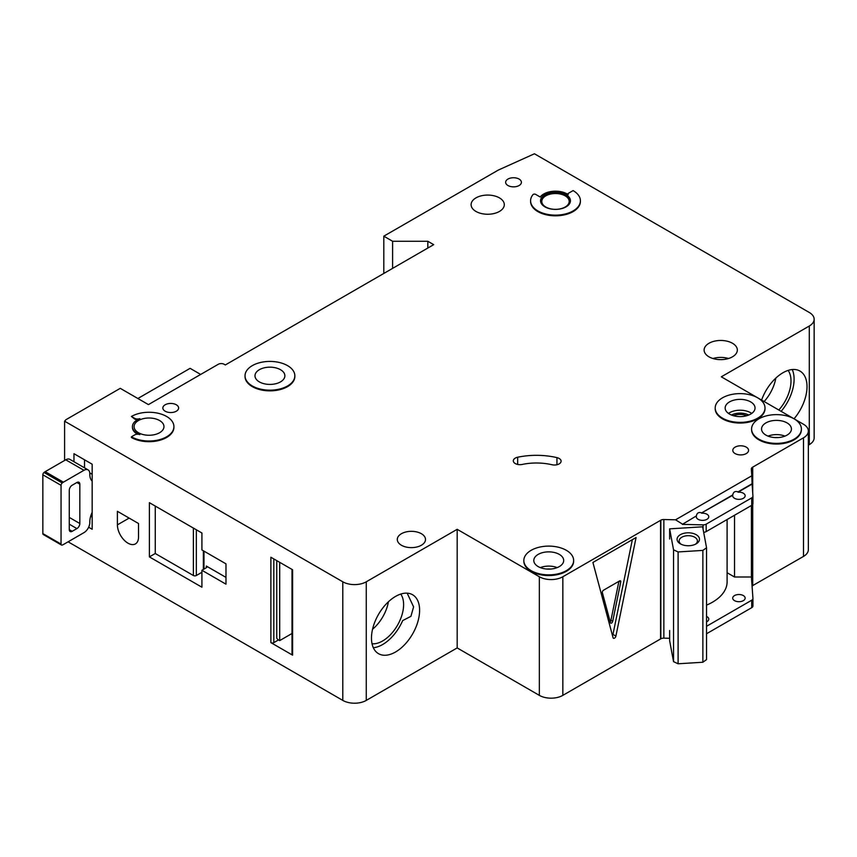 <?xml version="1.0" encoding="UTF-8"?>
<svg xmlns="http://www.w3.org/2000/svg" width="857" height="857" viewBox="0 0 857 857"><rect width="100%" height="100%" fill="white"/><g stroke="black" fill="none" stroke-linecap="round" stroke-linejoin="round"><path stroke-width="1.29" d="M680.351 543.841L680.351 543.841A11.205 6.47 180 0 1 680.351 534.693A11.205 6.47 180 0 1 696.195 534.693A11.205 6.47 180 0 1 696.195 543.841A11.205 6.47 180 0 1 680.351 543.841M695.381 544.259A9.127 5.271 0 0 0 697.405 540.96A9.127 5.271 0 0 0 694.727 537.232A9.127 5.271 0 0 0 684.775 536.086A9.127 5.271 0 0 0 679.14 540.96A9.127 5.271 0 0 0 681.154 544.259M673.538 549.819L678.101 551.94L702.869 550.408L702.869 662.247L706.543 659.601L706.543 547.773L702.654 526.809L669.638 528.855L673.538 549.819L673.538 661.647L678.101 663.779L702.869 662.247M702.869 550.408L706.543 547.773M706.543 605.117A49.802 28.752 0 0 0 727.1 581.839L727.1 519.535M669.638 630.516L669.638 640.682L673.538 661.647M669.638 528.855L669.638 539.021M678.101 551.94L678.101 663.779M373.341 647.742A34.034 19.647 120 0 0 382.629 644.539A34.034 19.647 120 0 0 402.661 620.597L410.921 616.333L413.599 606.863L407.15 593.162M372.045 643.768A29.663 17.129 120 0 0 382.629 640.972A29.663 17.129 120 0 0 400.83 618.293A29.663 17.129 120 0 0 400.744 594.072M372.559 629.252A29.663 17.129 120 0 0 388.425 601.775M92.16 512.336A16.604 9.588 120 0 0 89.814 521.817L89.814 522.491A8.302 4.788 120 0 1 83.943 532.658L63.397 544.527A8.302 4.788 120 0 1 62.218 545.063A2.078 1.2 120 0 1 61.479 545.031A2.078 1.2 120 0 1 61.051 544.077L61.051 485.319L42.85 474.81A2.078 1.2 -60 0 1 44.028 472.475A8.302 4.788 -60 0 1 45.196 471.661L65.743 459.802A8.302 4.788 -60 0 1 69.899 459.384L88.089 469.893A8.302 4.788 120 0 0 83.943 470.3L63.397 482.17A8.302 4.788 120 0 0 62.218 482.984A2.078 1.2 120 0 0 61.051 485.319M61.479 545.031L43.279 534.522A2.078 1.2 -60 0 1 42.85 533.579L42.85 474.81M84.522 459.802L84.522 467.836M88.089 469.893A8.302 4.788 120 0 1 89.814 473.696L89.814 474.371A16.604 9.588 120 0 0 92.16 481.152M69.267 529.615L72.202 531.308A4.146 2.4 120 0 1 70.124 531.511A4.146 2.4 120 0 1 69.267 529.615L69.267 490.3A4.146 2.4 120 0 1 72.202 485.212L76.894 482.502L79.83 484.194A4.146 2.4 120 0 0 78.973 482.298A4.146 2.4 120 0 0 76.894 482.502M79.83 484.194L79.83 523.509A4.146 2.4 120 0 1 76.894 528.598L72.202 531.308M92.16 517.071L90.671 516.214M89.771 472.925L92.16 474.307M778.809 410.01A29.663 17.129 120 0 0 788.14 370.406M764.144 401.537A29.663 17.129 120 0 0 775.821 378.108M781.123 411.349A34.034 19.647 120 0 0 792.232 369.538M165.165 411.21A7.884 4.553 180 0 1 162.851 407.996A7.884 4.553 180 0 1 167.715 403.786A7.884 4.553 180 0 1 176.317 404.772A7.884 4.553 180 0 1 178.62 407.996A7.884 4.553 180 0 1 173.757 412.196A7.884 4.553 180 0 1 165.165 411.21M507.955 185.519A7.884 4.553 180 0 1 505.641 182.295A7.884 4.553 180 0 1 510.504 178.085A7.884 4.553 180 0 1 519.106 179.081A7.884 4.553 180 0 1 521.41 182.295A7.884 4.553 180 0 1 516.546 186.505A7.884 4.553 180 0 1 507.955 185.519M127.961 543.167A14.944 8.624 -120 0 0 135.427 543.906A14.944 8.624 -120 0 0 138.523 537.071L138.523 523.509L117.398 511.308L117.398 524.87A14.944 8.624 -120 0 0 127.961 543.167M746.672 415.741A10.584 6.106 0 0 0 733.528 415.741M559.15 458.474A6.642 3.835 180 0 1 561.099 461.184A6.642 3.835 180 0 1 551.972 464.74A41.5 23.964 180 0 0 522.224 464.44A6.642 3.835 180 0 1 513.311 460.83A6.642 3.835 180 0 1 517.682 457.231A54.784 31.634 180 0 1 556.943 457.627A6.642 3.835 180 0 1 559.15 458.474M252.322 385.961A24.907 14.376 0 0 0 279.468 389.078A24.907 14.376 0 0 0 294.84 375.795A24.907 14.376 0 0 0 287.545 365.628A24.907 14.376 0 0 0 260.399 362.511A24.907 14.376 0 0 0 245.027 375.795A24.907 14.376 0 0 0 252.322 385.961M294.829 376.137A24.907 14.376 180 0 1 294.84 376.48A24.907 14.376 180 0 1 279.468 389.764A24.907 14.376 180 0 1 252.322 386.646A24.907 14.376 180 0 1 245.027 376.48A24.907 14.376 180 0 1 245.038 376.137M280.496 369.699A14.944 8.624 0 0 0 264.213 367.824A14.944 8.624 0 0 0 254.99 375.795A14.944 8.624 0 0 0 259.371 381.901A14.944 8.624 0 0 0 275.654 383.765A14.944 8.624 0 0 0 284.878 375.795A14.944 8.624 0 0 0 280.496 369.699M131.41 416.47L134.645 418.334A4.146 2.4 180 0 0 139.862 418.634A16.604 9.588 180 0 0 132.417 426.636A16.604 9.588 180 0 0 139.862 434.628A4.146 2.4 180 0 0 134.645 434.928L131.41 436.802A24.907 14.376 0 0 0 158.545 439.92A24.907 14.376 0 0 0 173.917 426.636A24.907 14.376 0 0 0 166.622 416.47A24.907 14.376 0 0 0 131.41 416.47L134.645 419.009A4.146 2.4 0 0 0 137.538 419.705M159.584 420.53A14.944 8.624 0 0 0 143.301 418.666A14.944 8.624 0 0 0 134.078 426.636A14.944 8.624 0 0 0 138.448 432.731A14.944 8.624 0 0 0 154.731 434.606A14.944 8.624 0 0 0 163.966 426.636A14.944 8.624 0 0 0 159.584 420.53M757.706 397.83A24.907 14.376 0 0 0 730.571 394.713A24.907 14.376 0 0 0 715.199 407.996A24.907 14.376 0 0 0 722.494 418.162A24.907 14.376 0 0 0 749.629 421.28A24.907 14.376 0 0 0 765.001 407.996A24.907 14.376 0 0 0 757.706 397.83L721.315 376.812L809.287 326.024A16.604 9.588 0 0 0 814.15 319.243A16.604 9.588 0 0 0 809.287 312.473L534.436 153.778L498.271 170.093L383.807 236.178L392.613 241.267L427.825 241.267L433.696 244.652L225.327 364.953L224.148 364.279A4.146 2.4 0 0 0 218.278 364.279L148.432 404.6L120.259 388.339L65.946 419.694L64.596 421.183L342.789 581.796A16.604 9.588 0 0 0 366.271 581.796L457.177 529.315L539.353 576.761A16.604 9.588 0 0 0 562.835 576.761L660.854 520.167L660.854 638.776A4.146 2.4 0 0 1 663.854 638.144L669.638 638.283M764.99 408.328A24.907 14.376 180 0 1 765.001 408.671A24.907 14.376 180 0 1 749.629 421.955A24.907 14.376 180 0 1 722.494 418.837A24.907 14.376 180 0 1 715.199 408.671A24.907 14.376 180 0 1 715.199 408.328M750.668 401.89A14.944 8.624 0 0 0 734.385 400.026A14.944 8.624 0 0 0 725.161 407.996A14.944 8.624 0 0 0 729.532 414.092A14.944 8.624 0 0 0 745.815 415.966A14.944 8.624 0 0 0 755.038 407.996A14.944 8.624 0 0 0 750.668 401.89M787.058 422.908A14.944 8.624 0 0 0 770.775 421.033A14.944 8.624 0 0 0 761.552 429.003A14.944 8.624 0 0 0 765.922 435.099A14.944 8.624 0 0 0 782.205 436.974A14.944 8.624 0 0 0 791.429 429.003A14.944 8.624 0 0 0 787.058 422.908M758.884 439.17A24.907 14.376 0 0 0 786.019 442.287A24.907 14.376 0 0 0 801.391 429.003A24.907 14.376 0 0 0 794.096 418.837A24.907 14.376 0 0 0 766.961 415.72A24.907 14.376 0 0 0 751.589 429.003A24.907 14.376 0 0 0 758.884 439.17M801.391 429.346A24.907 14.376 180 0 1 801.391 429.678A24.907 14.376 180 0 1 786.019 442.962A24.907 14.376 180 0 1 758.884 439.845A24.907 14.376 180 0 1 751.589 429.678A24.907 14.376 180 0 1 751.589 429.346M559.31 554.393A14.944 8.624 0 0 0 543.027 552.519A14.944 8.624 0 0 0 533.804 560.489A14.944 8.624 0 0 0 538.185 566.595A14.944 8.624 0 0 0 554.468 568.459A14.944 8.624 0 0 0 563.692 560.489A14.944 8.624 0 0 0 559.31 554.393M531.136 570.655A24.907 14.376 0 0 0 558.271 573.772A24.907 14.376 0 0 0 573.644 560.489A24.907 14.376 0 0 0 566.359 550.323A24.907 14.376 0 0 0 539.214 547.205A24.907 14.376 0 0 0 523.841 560.489A24.907 14.376 0 0 0 531.136 570.655M573.644 560.832A24.907 14.376 180 0 1 573.644 561.164A24.907 14.376 180 0 1 558.271 574.447A24.907 14.376 180 0 1 531.136 571.34A24.907 14.376 180 0 1 523.841 561.164A24.907 14.376 180 0 1 523.852 560.832M565.181 195.846A13.701 7.906 0 0 0 550.258 194.132A13.701 7.906 0 0 0 541.795 201.438A13.701 7.906 0 0 0 545.813 207.03A13.701 7.906 0 0 0 560.735 208.744A13.701 7.906 0 0 0 569.187 201.438A13.701 7.906 0 0 0 565.181 195.846M540.563 201.106A14.944 8.624 180 0 1 550.055 193.414A14.944 8.624 180 0 1 566.059 195.342A14.944 8.624 180 0 1 570.43 201.106M566.059 194.668A14.944 8.624 0 0 0 549.776 192.793A14.944 8.624 0 0 0 540.553 200.763A14.944 8.624 0 0 0 544.934 206.869A14.944 8.624 0 0 0 561.217 208.733A14.944 8.624 0 0 0 570.441 200.763A14.944 8.624 0 0 0 566.059 194.668M580.403 200.763A24.907 14.376 0 0 1 555.497 215.139A24.907 14.376 0 0 1 530.59 200.763A24.907 14.376 0 0 1 532.958 194.646A1.66 0.953 180 0 1 535.636 194.378L540.21 197.024A16.604 9.588 180 0 1 567.238 193.982A16.604 9.588 180 0 1 568.255 194.635A1.66 0.953 180 0 1 567.87 194.014A1.66 0.953 180 0 1 568.352 193.339L573.108 190.597A24.907 14.376 0 0 1 580.403 200.763L580.403 201.438A24.907 14.376 180 0 1 555.497 215.825A24.907 14.376 180 0 1 530.59 201.438A24.907 14.376 180 0 1 530.601 201.106M761.584 400.069A34.034 19.647 -60 0 1 782.944 372.752A34.034 19.647 -60 0 1 799.967 371.06A34.034 19.647 -60 0 1 794.032 418.805M395.548 596.418A34.034 19.647 -60 0 1 412.56 594.726A34.034 19.647 -60 0 1 417.777 622A34.034 19.647 -60 0 1 395.548 651.995A34.034 19.647 -60 0 1 378.526 653.677A34.034 19.647 -60 0 1 373.309 626.403A34.034 19.647 -60 0 1 395.548 596.418M499.438 197.881A16.604 9.588 0 0 0 481.345 195.803A16.604 9.588 0 0 0 471.104 204.662A16.604 9.588 0 0 0 475.956 211.443A16.604 9.588 0 0 0 494.05 213.522A16.604 9.588 0 0 0 504.302 204.662A16.604 9.588 0 0 0 499.438 197.881M732.467 343.261A16.604 9.588 0 0 0 714.374 341.193A16.604 9.588 0 0 0 704.122 350.042A16.604 9.588 0 0 0 708.985 356.823A16.604 9.588 0 0 0 727.079 358.901A16.604 9.588 0 0 0 737.331 350.042A16.604 9.588 0 0 0 732.467 343.261M421.376 533.718A14.108 8.152 0 0 0 405.993 531.951A14.108 8.152 0 0 0 397.284 539.482A14.108 8.152 0 0 0 401.419 545.245A14.108 8.152 0 0 0 416.791 547.012A14.108 8.152 0 0 0 425.511 539.482A14.108 8.152 0 0 0 421.376 533.718M746.265 447.129A7.884 4.553 0 0 0 737.663 446.143A7.884 4.553 0 0 0 732.799 450.353A7.884 4.553 0 0 0 735.113 453.578A7.884 4.553 0 0 0 743.705 454.564A7.884 4.553 0 0 0 748.568 450.353A7.884 4.553 0 0 0 746.265 447.129M682.333 524.377L696.366 515.925L682.333 524.377L703.061 524.87A4.146 2.4 0 0 0 706.168 524.163L751.728 497.863A4.146 2.4 0 0 0 752.939 496.171A4.146 2.4 0 0 0 752.939 496.074L752.082 483.755L738.048 491.864C735.124 490.879 733.367 491.897 732.756 494.918L732.756 495.26A6.224 3.599 0 0 0 732.703 495.764A6.224 3.599 0 0 0 734.524 498.303A6.224 3.599 0 0 0 741.305 499.085A6.224 3.599 0 0 0 745.151 495.764A6.224 3.599 0 0 0 743.33 493.225A6.224 3.599 0 0 0 738.048 492.207L752.082 484.098M732.756 494.918L701.647 512.882C698.734 511.897 696.977 512.904 696.366 515.925M701.647 512.882L732.756 495.26M696.366 516.268A6.224 3.599 0 0 0 696.302 516.771A6.224 3.599 0 0 0 698.134 519.321A6.224 3.599 0 0 0 704.915 520.092A6.224 3.599 0 0 0 708.76 516.771A6.224 3.599 0 0 0 706.939 514.232A6.224 3.599 0 0 0 701.647 513.214M706.543 621.871A6.224 3.599 0 0 0 708.76 619.118A6.224 3.599 0 0 0 706.939 616.579A6.224 3.599 0 0 0 706.543 616.376M743.33 595.572A6.224 3.599 0 0 0 736.538 594.79A6.224 3.599 0 0 0 732.703 598.111A6.224 3.599 0 0 0 734.524 600.65A6.224 3.599 0 0 0 741.305 601.432A6.224 3.599 0 0 0 745.151 598.111A6.224 3.599 0 0 0 743.33 595.572M173.917 426.968A24.907 14.376 180 0 1 173.917 427.311A24.907 14.376 180 0 1 158.545 440.594A24.907 14.376 180 0 1 131.41 437.477L131.41 436.802M132.428 426.968A16.604 9.588 0 0 0 132.417 427.311A16.604 9.588 0 0 0 137.538 434.231M682.333 524.034L675.562 519.803L663.854 519.524A4.146 2.4 0 0 0 660.854 520.167M675.562 519.803L751.803 475.785L751.321 469.025A4.146 2.4 0 0 1 751.321 468.929A4.146 2.4 0 0 1 752.425 467.301L803.491 437.82A16.604 9.588 0 0 0 808.355 431.039A16.604 9.588 0 0 0 803.491 424.258L794.118 418.848M794.085 418.827L757.727 397.841M366.271 581.796L366.271 700.405L457.177 647.924L539.353 695.37A16.604 9.588 0 0 0 562.835 695.37L660.565 638.947L660.565 520.338M366.271 700.405A16.604 9.588 180 0 1 342.789 700.405L342.789 581.796M68.089 541.806L342.789 700.405M814.15 319.243L814.15 437.863A16.604 9.588 180 0 1 809.287 444.633L809.287 326.024M808.355 445.179L809.287 444.633M752.425 585.738L803.491 556.429A16.604 9.588 0 0 0 808.355 549.648L808.355 431.039M752.425 504.773L752.425 585.909A4.146 2.4 0 0 0 752.06 586.167M200.667 374.445L190.104 368.339L137.87 398.505M88.635 527.237L92.16 529.272L92.16 464.205L73.959 453.696L73.959 461.73M201.92 587.216L201.92 570.28L225.98 584.174L225.98 563.842L201.92 549.948L201.92 533L149.386 502.673L149.386 556.889L201.92 587.216M64.596 421.183L64.596 460.466M292.601 653.473L292.601 569.766L270.887 557.232L270.887 642.632L292.601 655.166A2.078 1.2 180 0 1 292.001 654.319L292.001 569.412M292.001 633.494L279.693 640.597L279.693 562.31M279.693 640.597L278.514 639.922L273.822 642.632A2.078 1.2 180 0 1 270.887 642.632M276.757 560.617L276.757 638.229A4.146 2.4 -120 0 0 278.514 639.922M615.904 636.087A2.078 1.2 -60 0 1 613.451 638.261A2.078 1.2 -60 0 1 613.066 637.726L592.905 562.449L636.076 537.521L615.904 636.087L612.969 634.394L632.348 539.674M751.803 475.785L752.082 483.755M751.418 505.501L751.418 577.007L734.524 577.007L734.524 515.25M706.543 626.285L751.728 600.211A4.146 2.4 0 0 0 752.939 598.518A4.146 2.4 0 0 0 752.939 598.411L751.418 577.007M706.168 524.163L706.168 531.619A4.146 2.4 180 0 1 703.672 532.304M706.168 531.619L751.728 505.319A4.146 2.4 180 0 0 752.939 503.627A4.146 2.4 180 0 0 752.939 503.53L752.939 496.267M706.543 633.741L751.728 607.667A4.146 2.4 0 0 0 752.939 605.963A4.146 2.4 0 0 0 752.939 605.867L752.939 598.615M457.177 529.315L457.177 647.924M752.425 467.301L752.425 488.908M752.714 467.129L752.714 493M752.714 504.398L752.714 585.738M383.807 236.178L383.807 273.458M392.613 241.267L392.613 268.37M427.825 241.267L427.825 248.037M727.1 572.722L734.524 577.007M612.487 635.54A2.078 1.2 120 0 0 612.969 634.394M620.747 581.967A1.66 0.953 120 0 0 620.447 580.832A1.66 0.953 120 0 0 619.611 580.917L603.489 590.227A1.66 0.953 120 0 0 602.353 592.583L610.42 622.685A1.66 0.953 120 0 0 610.72 623.114A1.66 0.953 120 0 0 612.691 621.368L620.747 581.967L619.268 581.11M618.915 581.314L610.923 620.361L612.691 621.368M610.163 621.732A1.66 0.953 120 0 0 610.923 620.361M206.323 566.038A2.078 1.2 180 0 1 206.933 566.884A2.078 1.2 180 0 1 206.323 567.73L206.323 566.038L225.98 577.393M206.323 567.73L201.92 570.28M201.92 572.294L196.328 575.518A2.078 1.2 180 0 1 193.393 575.518L193.393 528.073M155.256 506.058L155.256 553.504L193.393 575.518M155.256 553.504L149.386 556.889M42.85 533.579L61.051 544.077M69.267 517.414L79.83 523.509M69.267 524.184L76.894 528.598M44.028 472.475L62.218 482.984M45.196 471.661L63.397 482.17M65.743 459.802L83.943 470.3M768.043 436.117A14.944 8.624 180 0 1 784.937 436.117M778.231 437.573A12.866 7.424 0 0 0 774.749 437.573M540.296 567.613A14.944 8.624 180 0 1 557.189 567.613M550.483 569.059A12.866 7.424 0 0 0 547.002 569.059M728.482 413.417A14.944 8.624 180 0 1 750.668 412.742A14.944 8.624 180 0 1 751.718 413.417M748.739 415.034A12.866 7.424 0 0 0 731.449 415.034M712.96 358.515A16.604 9.588 180 0 1 728.493 358.515M292.601 569.766L292.601 655.166M273.822 558.925L273.822 642.632M562.835 576.761L562.835 695.37M663.854 519.524L663.854 638.144M703.061 524.87L703.061 529.005M751.728 497.863L751.728 505.319M751.728 600.211L751.728 607.667M803.491 437.82L803.491 556.429M539.353 576.761L539.353 695.37M134.645 418.334L134.645 419.009M556.943 457.627L556.943 464.74M517.682 457.231L517.682 464.44M203.977 551.126L203.977 569.091M196.328 529.776L196.328 575.518M129.139 518.089L117.398 524.87M294.84 375.795L294.84 376.48M765.001 407.996L765.001 408.671M801.391 429.003L801.391 429.678M573.644 560.489L573.644 561.164M752.939 496.171L752.939 503.627M752.939 598.518L752.939 605.963M530.59 200.763L530.59 201.438M523.841 560.489L523.841 561.164M751.589 429.003L751.589 429.678M715.199 407.996L715.199 408.671M132.417 426.636L132.417 427.311M173.917 426.636L173.917 427.311M245.027 375.795L245.027 376.48M203.366 550.783L203.366 569.444"/></g></svg>
